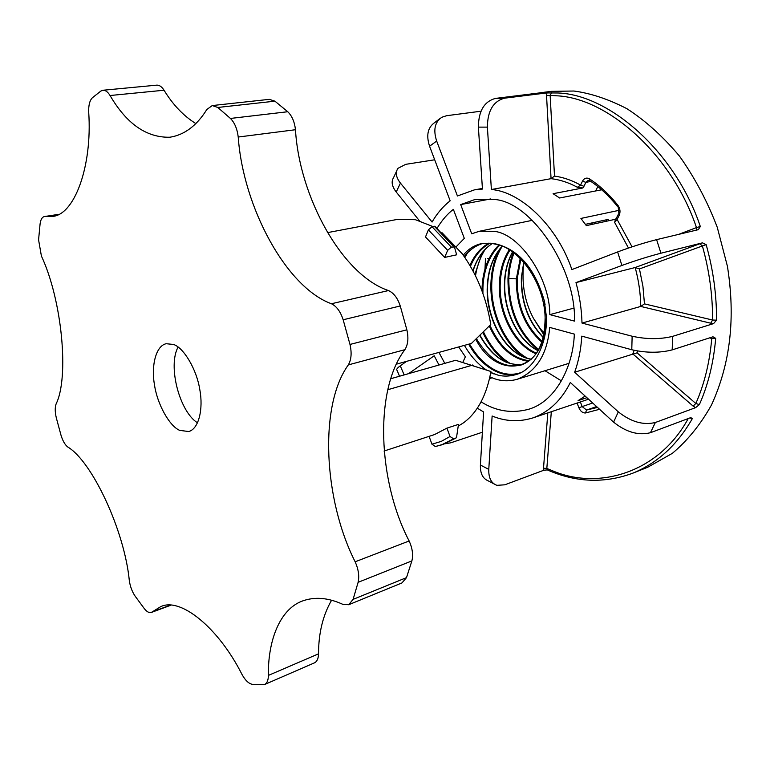 <?xml version="1.0" encoding="UTF-8"?>
<svg xmlns="http://www.w3.org/2000/svg" width="770" height="770" viewBox="0 0 770 770"><rect width="100%" height="100%" fill="white"/><g stroke="black" fill="none" stroke-linecap="round" stroke-linejoin="round"><path stroke-width="1.16" d="M56.104 403.932C69.281 377.493 62.149 300.377 41.397 256.006L38.577 239.826L40.069 224.051C40.637 219.614 42.061 217.121 44.352 216.562L51.734 216.476C74.132 215.956 92.506 166.724 88.694 112.025C88.492 105.221 89.715 100.456 92.39 97.752L100.909 91.024L102.939 90.254C105.48 90.157 107.848 91.919 110.052 95.519C126.607 123.855 146.541 137.753 169.852 137.233C184.434 134.952 196.754 125.703 206.832 109.494L212.279 105.557L217.785 107.463L230.442 118.445C234.629 122.69 237.227 128.888 238.228 137.031C243.118 206.957 286.238 287.403 331.437 303.746C336.615 306.306 340.523 311.648 343.16 319.771L349.984 344.45C351.9 352.824 351.351 359.638 348.329 364.903C318.905 405.723 323.525 499.384 355.153 561.792C358.483 569.309 359.465 576.162 358.117 582.322L353.083 599.378L348.704 604.729L342.823 604.344C328.136 597.626 314.574 596.538 302.148 601.101C279.298 609.686 267.854 641.574 268.374 675.415C268.335 680.218 267.075 683.25 264.591 684.52L252.329 684.328C248.7 683.644 245.235 680.324 241.953 674.366C218.488 627.781 180.363 596.769 160.584 606.721L151.305 612.468C149.139 613.084 146.8 611.784 144.269 608.569L135.077 596.076C132.094 591.63 130.178 586.48 129.322 580.638C124.48 530.337 91.9 461.172 67.75 446.995C64.95 444.752 62.688 440.786 60.974 435.108L56.335 417.946C54.949 412.162 54.872 407.494 56.104 403.932M102.939 90.254L156.782 85.143C159.409 85.037 161.825 86.731 164.048 90.234C172.894 104.739 183.481 115.856 195.811 123.566M212.279 105.557L269.288 99.349L274.919 101.168L287.749 111.737C291.984 115.837 294.564 121.833 295.468 129.726C299.443 197.572 342.554 275.304 388.494 290.56C393.749 292.985 397.667 298.115 400.246 305.969L406.858 329.81C408.706 337.905 408.052 344.527 404.885 349.686C374.268 389.707 377.656 480.846 409.139 540.973L355.153 561.792M353.083 599.378L406.502 577.625L411.883 560.907C413.346 554.872 412.431 548.23 409.139 540.973M331.572 600.263C322.909 615.269 318.559 633.132 318.53 653.836C318.414 658.523 317.076 661.526 314.497 662.835L264.591 684.52M406.502 577.625L401.95 582.928L348.704 604.729M387.887 389.697L471.625 365.394L455.638 360.283L390.996 378.657M471.625 365.394L490.923 371.486C486.63 395.27 477.564 412.335 463.723 422.682L458.208 426.147M446.937 428.13L450.017 436.503L453.617 438.833L455.83 438.092L456.581 437.1L458.477 424.386L446.937 428.13L434.53 434.578L384.038 451.047M455.638 360.283L490.923 371.486M453.617 438.833L441.489 444.916L435.32 446.533L431.96 444.203L429.083 436.349M327.317 232.665L397.387 219.392L415.415 219.7L432.856 226.534M441.942 232.646L462.106 253.619C476.736 273.783 486.284 297.413 490.76 324.507L471.452 343.42L396.743 364.075M435.04 226.438L432.018 226.707L428.38 229.874L425.502 236.968L444.665 257.43L456.649 254.812L454.444 246.978L451.345 247.122L447.659 250.337L444.665 257.43M197.553 422.865C179.381 411.526 167.629 365.75 178.091 347.068M173.51 344.459C183.414 347.443 196.706 369.1 199.844 389.899C203.386 408.601 198.958 428.88 188.717 431.527L179.747 430.392C169.621 426.311 157.109 404.173 154.404 384.317C151.161 366.318 155.694 345.836 166.185 343.718L173.51 344.459M489.922 258.595L487.593 258.499M615.596 219.238L586.336 225.62L580.917 218.43L619.09 210.326M601.678 189.776L559.617 197.996L553.101 193.694L582.9 187.967L577.385 187.274C568.635 182.538 559.867 179.67 551.06 178.669L491.385 189.516L487.391 127.117C487.554 110.851 493.291 101.207 504.591 98.175L546.921 92.91L558.24 92.987C610.11 94.922 675.531 152.383 700.325 226.505L696.475 227.593C671.979 154.529 607.597 97.829 556.441 95.788L550.155 95.365L551.695 92.573M644.461 303.881L712.577 320.031L710.749 323.208L640.765 306.431C640.553 293.418 638.696 280.444 635.183 267.517L639.456 268.932L642.94 286.382L644.461 303.881L640.765 306.431L582.005 323.073C581.639 309.569 579.637 296.075 575.979 282.6L621.91 265.458L617.617 251.944L571.879 269.587C557.538 226.621 521.021 191.691 491.385 189.516M615.403 219.46L614.643 222.415L617.107 219.431L616.558 217.794L618.474 214.05M632.045 246.843L617.107 219.431L619.138 215.475C620.591 212.019 620.206 208.66 617.992 205.407C609.32 194.502 599.84 185.666 589.55 178.91C586.625 177.35 584.276 178.101 582.495 181.152L585.874 182.355L583.958 186.302L580.59 185.098L577.385 187.274M554.496 176.08L551.06 178.669L546.546 95.634L550.155 95.365L554.496 176.08C563.236 177.292 571.937 180.305 580.59 185.098L582.495 181.152M419.381 220.701L396.223 192.019C391.93 186.417 391.054 181.595 393.595 177.552L396.617 171.065M444.733 443.818L450.729 442.817L482.376 432.23M487.391 127.117L478.391 127.117L482.444 189.054L474.32 189.892L457.428 195.984L436.667 141.035L429.583 146.242L450.152 200.816C443.068 206.37 437.042 213.434 432.086 222.039L400.439 183.106C395.963 177.292 395.154 172.365 398.003 168.312L405.713 164.337L434.694 159.785M436.667 141.035C433.077 129.918 434.809 121.987 441.884 117.242L446.629 115.702L480.99 111.207M478.391 127.117C478.536 110.976 484.253 101.409 495.543 98.396L538.721 93.026M539.096 92.92L551.214 91.361L573.929 91.024C590.811 93.285 608.464 99.176 626.896 108.686C645.395 120.611 662.912 136.405 679.458 156.089C694.829 177.745 707.428 201.49 717.265 227.314L727.419 266.285C735.581 317.548 730.557 363.113 711.519 404.914C700.71 424.289 687.649 440.44 672.335 453.357L647.705 467.246L633.046 473.088C657.715 462.886 677.513 444.665 692.442 418.428L689.66 418.014M637.714 351.024L637.069 352.833L574.651 372.247L618.31 411.854C630.948 421.883 643.297 425.425 655.366 422.489L650.448 432.711C638.417 435.695 626.125 432.172 613.594 422.143L570.31 382.488C561.455 400.294 548.971 412.114 532.85 417.927C519.067 422.143 505.486 421.508 492.126 416.012L488.777 469.363C488.526 477.978 491.25 483.3 496.958 485.331L504.783 484.811L543.803 470.249L547.316 469.902M696.282 230.163L696.475 227.593L678.745 234.35M617.617 251.944C631.025 246.939 644.018 242.839 656.598 239.643L698.351 229.662L700.325 226.505M547.826 412.893L543.505 468.227L546.825 468.449L547.528 469.989C576.181 482.569 604.691 483.599 633.046 473.088M650.448 432.711L690.603 417.658L692.442 418.428M429.583 146.242C426.128 135.684 427.639 127.935 434.107 122.998L439.834 118.667M597.828 186.542L595.653 190.95M490.75 198.939L460.681 204.589L471.712 233.791L479.306 231.279L532.349 220.316M573.573 308.192L549.838 314.632C549.886 277.989 519.606 233.714 494.263 231.375L479.306 231.279M591.168 223.088L592.775 224.214M544.987 370.726L561.446 380.9M523.639 263.494C521.502 283.803 524.755 302.042 533.389 318.212L540.463 328.944L544.159 332.977M444.8 363.363L438.939 352.41M437.129 228.199C442.009 220.143 447.428 213.868 453.376 209.363L464.31 238.373L456.418 246.506M458.67 346.952L465.378 356.789L462.731 362.526M477.342 408.187L483.599 411.969L480.403 465.042C480.153 473.281 482.703 478.526 488.065 480.778L494.08 483.945M574.651 372.247C578.607 361.284 580.984 349.253 581.793 336.144L631.775 349.744C646.251 353.007 659.726 353.055 672.181 349.888L712.991 336.788L715.696 338.348L711.759 338.444L711.596 337.241M582.005 323.073L632.141 336.23C646.665 339.387 660.179 339.426 672.672 336.346L713.578 323.612L716.524 320.156L712.577 320.031C712.702 295.324 709.305 270.626 702.384 245.957L706.167 244.648C713.241 269.798 716.687 294.968 716.524 320.156M406.55 361.361L400.284 365.827C397.137 368.108 396.059 369.6 397.05 370.312L399.524 376.232M438.987 365.019L434.213 355.769L408.533 373.671M490.74 372.574L498.334 375.24C503.955 376.549 509.711 376.357 515.611 374.682C534.784 369.975 548.134 341.861 546.248 315.536L544.207 300.483C535.458 270.53 520.809 252.098 500.279 245.197L490.942 243.214L481.26 243.667C474.233 245.255 468.237 249.095 463.251 255.197M486.476 370.062C477.766 364.094 470.412 355.865 464.416 345.364M549.838 314.632L574.526 321.109C576.037 267.508 530.867 201.442 494.186 199.459L475.254 199.411L460.681 204.589M472.405 365.577L472.693 364.951L473.82 366.019M489.893 376.934L494.667 378.773C501.982 381.266 509.519 381.429 517.286 379.254C536.469 371.515 547.278 354.239 549.722 327.414L574.333 334.113C573.207 365.952 556.238 400.949 529.096 409.139C512.185 413.779 496.188 411.353 481.106 401.844M608.521 220.778L608.242 219.652L607.501 219.546L585.421 224.34M606.731 221.173L605.682 219.941M586.904 397.686L578.058 400.65L585.142 396.078M599.56 409.293L585.489 412.98C582.678 413.057 580.484 411.334 578.905 407.792L582.149 406.589L580.455 402.161L577.028 403.066M621.91 265.458C635.365 260.578 648.379 256.497 660.939 253.205L702.481 242.848L706.167 244.648M655.366 422.489L695.608 407.648L699.372 404.606L695.83 403.49C704.357 384.124 709.671 362.449 711.759 338.444L709.545 337.895M575.979 282.6L635.183 267.517L699.815 243.763L702.384 245.957L639.456 268.932M634.124 350.321L632.805 353.921L693.144 406.117L695.83 403.49L637.069 352.833M489.528 378.59L492.03 377.829M523.898 262.397L521.338 277.816C520.953 302.138 528.249 322.014 543.225 337.462M523.744 262.224L521.338 277.768M533.389 318.212L543.822 334.796M540.463 328.944L544.015 333.757M521.598 277.729C521.232 301.907 528.461 321.744 543.274 337.26M520.838 259.076L517.19 278.865C516.968 305.247 525.275 326.076 542.128 341.341M520.212 258.441L516.352 278.884C516.141 305.719 524.639 326.807 541.859 342.159M512.628 251.954C507.921 260.664 505.303 270.578 504.774 281.695L504.494 281.907C502.906 310.416 518.027 340.918 538.028 350.677M512.55 251.906C507.738 260.635 505.053 270.617 504.494 281.858M514.023 253.003C510.943 260.886 509.201 269.404 508.806 278.567C508.787 309.078 518.749 332.727 538.682 349.522M513.369 252.502C510.173 260.529 508.373 269.221 507.969 278.596C507.969 309.473 518.075 333.343 538.297 350.225M512.676 251.992C507.95 260.674 505.312 270.597 504.774 281.753L504.774 281.801C503.243 310.223 518.152 340.581 538.057 350.639M509.932 250.135C504.1 259.413 500.875 270.347 500.259 282.927L500.259 282.975C498.585 312.889 515.322 344.806 536.478 353.151M509.288 249.73C503.33 259.105 500.038 270.174 499.412 282.946L499.412 282.994C497.718 313.197 514.668 345.441 536.045 353.767M500.115 248.537C492.473 258.528 488.286 270.973 487.564 285.872L487.285 286.084C485.283 320.156 507.247 356.125 531.262 359.195M502.232 246.111C493.108 256.246 488.122 269.558 487.285 286.036M502.261 246.208C495.88 256.564 492.396 268.72 491.799 282.677C490.346 313.371 506.006 346.269 527.383 358.252M499.316 249.74C494.253 259.423 491.462 270.405 490.952 282.696C489.595 312.158 503.772 343.757 523.898 357.001M502.319 246.14C493.32 256.246 488.401 269.51 487.574 285.92L487.574 285.968C485.976 316.316 502.877 348.704 524.129 357.222M499.759 245.178C489.46 255.37 483.858 269.356 482.944 287.133L482.915 293.418M499.008 244.927C488.652 255.188 483.011 269.259 482.087 287.152L482.02 290.935M482.838 251.877C478.555 257.247 475.292 263.629 473.069 271.03C476.928 258.566 483.387 249.345 492.454 243.416M492.405 243.407C483.319 249.307 476.832 258.431 472.934 270.771M489.903 325.373C499.653 346.789 512.81 358.589 529.385 360.764M489.239 326.037C499.008 347.28 512.127 359.041 528.615 361.332M485.129 249.442C480.345 257.026 477.14 265.794 475.504 275.775M482.232 252.81L474.859 274.486M482.809 332.467C489.094 345.74 497.228 355.769 507.228 362.555M483.464 331.822C490.355 346.452 499.403 357.078 510.587 363.69M523.254 364.277C506.487 366.328 492.069 356.635 479.989 335.229C487.227 348.8 496.284 357.944 507.17 362.651M479.758 335.45C491.809 356.741 506.304 366.347 523.244 364.287M490.076 243.127C481.433 247.901 474.888 255.64 470.451 266.324M488.969 243.06C480.673 247.757 474.33 255.217 469.921 265.438M465.167 255.313L464.195 256.525M464.252 256.612C469.469 249.923 475.783 245.486 483.194 243.32C475.744 245.495 469.421 249.884 464.185 256.516M476.438 338.665C489.239 359.831 504.119 368.628 521.059 365.057M475.783 339.291C498.123 382.863 547.961 371.583 545.121 317.567L545.121 317.51C544.438 286.681 523.908 253.128 500.279 245.197M467.602 252.772L464.859 257.488M464.753 255.986L464.339 256.737M468.661 344.2C477.053 358.714 487.285 368.262 499.345 372.844C505.505 375.029 511.521 375.442 517.382 374.085M498.334 375.24L490.76 372.439M486.534 370.081L486.024 369.764M469.527 343.959C477.872 358.31 488.016 367.752 499.961 372.276C507.151 374.798 514.062 374.923 520.722 372.642M545.073 304.593L544.207 300.483M57.962 214.58L45.209 216.553M164.048 90.234L110.052 95.519M217.785 107.463L274.919 101.168M388.494 290.56L331.437 303.746M295.468 129.726L238.228 137.031M343.16 319.771L400.246 305.969M230.442 118.445L287.749 111.737M404.885 349.686L348.329 364.903M349.984 344.45L406.858 329.81M411.883 560.907L358.117 582.322M318.53 653.836L268.374 675.415M170.083 605.239L152.373 611.803M450.017 436.503L441.268 441.383L431.96 444.203M455.83 438.092L443.693 444.175L435.32 446.533M428.38 229.874L447.659 250.337M432.018 226.707L451.345 247.122M434.319 226.245L453.646 246.631M485.485 258.643L484.782 273.138M628.464 248.036L614.643 222.415M583.958 186.302L582.9 187.967M495.543 98.396L504.591 98.175M546.546 95.634L546.921 92.91M543.505 468.227L543.803 470.249M551.32 411.719L546.825 468.449L552.61 470.817C599.002 490.606 659.159 472.337 688.236 418.543M589.55 178.91L589.945 180.806C599.917 187.38 609.128 195.975 617.578 206.591M617.992 205.407L619.138 215.475M589.743 180.68L588.261 180.344L585.874 182.355L590.85 181.412M480.403 465.042L488.777 469.363M613.594 422.143L618.31 411.854M631.775 349.744L632.141 336.23M400.439 183.106L396.223 192.019M400.284 365.827L404.144 374.923M608.473 220.133L607.982 219.537M575.989 403.422L577.211 403.365L578.905 407.792M656.598 239.643L660.939 253.205M672.672 336.346L672.181 349.888M715.696 338.348C713.569 362.824 708.121 384.904 699.372 404.606M710.749 323.208L713.578 323.612M699.815 243.763L702.481 242.848M693.144 406.117L695.608 407.648M585.489 412.98L586.548 410.035L597.52 407.417M592.698 402.999L582.149 406.589L586.548 410.035L596.606 406.579M523.918 262.426L521.338 277.816M517.19 278.817L516.362 278.836M517.19 278.865L507.969 278.596M500.259 282.927L499.412 282.946M500.259 282.975L499.412 282.994M490.952 282.696L491.799 282.677M482.944 287.133L482.087 287.152M482.944 287.181L482.087 287.2M521.059 365.047C536.863 359.359 544.881 343.507 545.112 317.49L545.121 317.567M499.345 372.844L499.961 372.276M58.347 214.397L44.352 216.562M170.728 605.268L151.305 612.468M456.023 438.005L443.693 444.175M434.867 226.293L454.281 246.727M616.443 217.997L615.394 219.479M535.564 93.295L530.309 94.084M474.32 189.892L482.405 188.438M532.85 417.927L588.55 399.197M569.059 363.315L517.286 379.254M521.608 277.672L521.608 277.72C521.251 301.936 528.47 321.773 543.283 337.231M538.095 350.571C518.306 340.773 503.205 310.281 504.774 281.801M531.31 359.157C507.613 356.048 485.591 320.079 487.574 285.968M491.087 372.747L493.695 373.864M545.112 317.413L545.112 317.413C544.486 283.216 519.096 246.785 493.416 243.561"/></g></svg>
